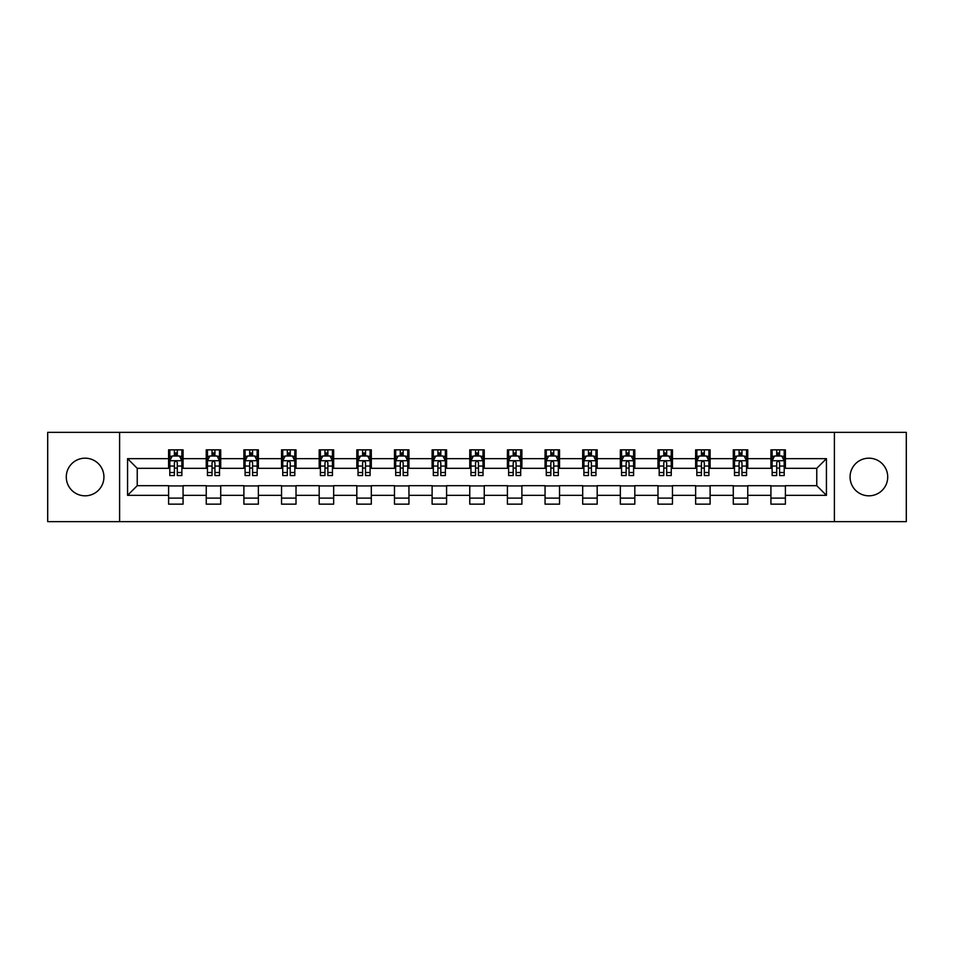 <?xml version="1.0" encoding="UTF-8"?>
<svg xmlns="http://www.w3.org/2000/svg" width="954" height="954" viewBox="0 0 954 954"><rect width="100%" height="100%" fill="white"/><g stroke="black" fill="none" stroke-linecap="round" stroke-linejoin="round"><path stroke-width="1.43" d="M868.891 458.182A18.818 18.818 0 0 0 850.074 477A18.818 18.818 0 0 0 868.891 495.818A18.818 18.818 0 0 0 887.721 477A18.818 18.818 0 0 0 868.891 458.182M85.109 458.182A18.818 18.818 0 0 0 66.279 477A18.818 18.818 0 0 0 85.109 495.818A18.818 18.818 0 0 0 103.926 477A18.818 18.818 0 0 0 85.109 458.182M834.392 521.647L906.3 521.647L906.3 432.353L834.392 432.353L834.392 521.647L119.608 521.647L119.608 432.353L47.7 432.353L47.7 521.647L119.608 521.647M834.392 432.353L119.608 432.353M785.404 458.659L785.404 449.847L770.927 449.847L770.927 458.659L747.757 458.659L747.757 449.847L733.28 449.847L733.28 458.659L710.11 458.659L710.11 449.847L695.633 449.847L695.633 458.659L672.463 458.659L672.463 449.847L657.986 449.847L657.986 458.659L634.815 458.659L634.815 449.847L620.338 449.847L620.338 458.659L597.18 458.659L597.18 449.847L582.691 449.847L582.691 458.659L559.533 458.659L559.533 449.847L545.056 449.847L545.056 458.659L521.886 458.659L521.886 449.847L507.409 449.847L507.409 458.659L484.238 458.659L484.238 449.847L469.762 449.847L469.762 458.659L446.591 458.659L446.591 449.847L432.114 449.847L432.114 458.659L408.944 458.659L408.944 449.847L394.467 449.847L394.467 458.659L371.309 458.659L371.309 449.847L356.82 449.847L356.82 458.659L333.661 458.659L333.661 449.847L319.185 449.847L319.185 458.659L296.014 458.659L296.014 449.847L281.537 449.847L281.537 458.659L258.367 458.659L258.367 449.847L243.89 449.847L243.89 458.659L220.72 458.659L220.72 449.847L206.243 449.847L206.243 458.659L183.073 458.659L183.073 449.847L168.596 449.847L168.596 458.659L127.574 458.659L127.574 495.341L137.233 485.681L168.596 485.681L168.596 504.153L183.073 504.153L183.073 485.681L206.243 485.681L206.243 504.153L220.72 504.153L220.72 485.681L243.89 485.681L243.89 504.153L258.367 504.153L258.367 485.681L281.537 485.681L281.537 504.153L296.014 504.153L296.014 485.681L319.185 485.681L319.185 504.153L333.661 504.153L333.661 485.681L356.82 485.681L356.82 504.153L371.309 504.153L371.309 485.681L394.467 485.681L394.467 504.153L408.944 504.153L408.944 485.681L432.114 485.681L432.114 504.153L446.591 504.153L446.591 485.681L469.762 485.681L469.762 504.153L484.238 504.153L484.238 485.681L507.409 485.681L507.409 504.153L521.886 504.153L521.886 485.681L545.056 485.681L545.056 504.153L559.533 504.153L559.533 485.681L582.691 485.681L582.691 504.153L597.18 504.153L597.18 485.681L620.338 485.681L620.338 504.153L634.815 504.153L634.815 485.681L657.986 485.681L657.986 504.153L672.463 504.153L672.463 485.681L695.633 485.681L695.633 504.153L710.11 504.153L710.11 485.681L733.28 485.681L733.28 504.153L747.757 504.153L747.757 485.681L770.927 485.681L770.927 504.153L785.404 504.153L785.404 485.681L816.767 485.681L816.767 468.319L785.404 468.319L785.404 458.659L826.426 458.659L826.426 495.341L785.404 495.341M770.927 495.341L747.757 495.341M733.28 495.341L710.11 495.341M695.633 495.341L672.463 495.341M657.986 495.341L634.815 495.341M620.338 495.341L597.18 495.341M582.691 495.341L559.533 495.341M545.056 495.341L521.886 495.341M507.409 495.341L484.238 495.341M469.762 495.341L446.591 495.341M432.114 495.341L408.944 495.341M394.467 495.341L371.309 495.341M356.82 495.341L333.661 495.341M319.185 495.341L296.014 495.341M281.537 495.341L258.367 495.341M243.89 495.341L220.72 495.341M206.243 495.341L183.073 495.341M168.596 495.341L127.574 495.341M770.927 458.659L770.927 468.319L747.757 468.319L747.757 458.659M733.28 458.659L733.28 468.319L710.11 468.319L710.11 458.659M695.633 458.659L695.633 468.319L672.463 468.319L672.463 458.659M657.986 458.659L657.986 468.319L634.815 468.319L634.815 458.659M620.338 458.659L620.338 468.319L597.18 468.319L597.18 458.659M582.691 458.659L582.691 468.319L559.533 468.319L559.533 458.659M545.056 458.659L545.056 468.319L521.886 468.319L521.886 458.659M507.409 458.659L507.409 468.319L484.238 468.319L484.238 458.659M469.762 458.659L469.762 468.319L446.591 468.319L446.591 458.659M432.114 458.659L432.114 468.319L408.944 468.319L408.944 458.659M394.467 458.659L394.467 468.319L371.309 468.319L371.309 458.659M356.82 458.659L356.82 468.319L333.661 468.319L333.661 458.659M319.185 458.659L319.185 468.319L296.014 468.319L296.014 458.659M281.537 458.659L281.537 468.319L258.367 468.319L258.367 458.659M243.89 458.659L243.89 468.319L220.72 468.319L220.72 458.659M206.243 458.659L206.243 468.319L183.073 468.319L183.073 458.659M168.596 458.659L168.596 468.319L137.233 468.319L127.574 458.659M137.233 468.319L137.233 485.681M826.426 495.341L816.767 485.681M816.767 468.319L826.426 458.659M168.596 455.881L169.8 455.881M174.391 455.881L177.289 455.881M181.868 455.881L183.073 455.881M168.596 468.068L169.8 468.068M174.391 468.068L177.289 468.068M181.868 468.068L183.073 468.068M168.596 485.932L183.073 485.932M168.596 498.119L183.073 498.119M206.243 485.932L220.72 485.932M206.243 498.119L220.72 498.119M206.243 455.881L207.447 455.881M212.038 455.881L214.936 455.881M219.515 455.881L220.72 455.881M206.243 468.068L207.447 468.068M212.038 468.068L214.936 468.068M219.515 468.068L220.72 468.068M243.89 485.932L258.367 485.932M243.89 498.119L258.367 498.119M243.89 455.881L245.095 455.881M249.686 455.881L252.571 455.881M257.163 455.881L258.367 455.881M243.89 468.068L245.095 468.068M249.686 468.068L252.571 468.068M257.163 468.068L258.367 468.068M281.537 485.932L296.014 485.932M281.537 498.119L296.014 498.119M281.537 455.881L282.742 455.881M287.321 455.881L290.219 455.881M294.81 455.881L296.014 455.881M281.537 468.068L282.742 468.068M287.321 468.068L290.219 468.068M294.81 468.068L296.014 468.068M319.185 485.932L333.661 485.932M319.185 498.119L333.661 498.119M319.185 455.881L320.389 455.881M324.968 455.881L327.866 455.881M332.457 455.881L333.661 455.881M319.185 468.068L320.389 468.068M324.968 468.068L327.866 468.068M332.457 468.068L333.661 468.068M356.82 485.932L371.309 485.932M356.82 498.119L371.309 498.119M356.82 455.881L358.036 455.881M362.615 455.881L365.513 455.881M370.092 455.881L371.309 455.881M356.82 468.068L358.036 468.068M362.615 468.068L365.513 468.068M370.092 468.068L371.309 468.068M394.467 485.932L408.944 485.932M394.467 498.119L408.944 498.119M394.467 455.881L395.671 455.881M400.263 455.881L403.16 455.881M407.74 455.881L408.944 455.881M394.467 468.068L395.671 468.068M400.263 468.068L403.16 468.068M407.74 468.068L408.944 468.068M432.114 485.932L446.591 485.932M432.114 498.119L446.591 498.119M432.114 455.881L433.319 455.881M437.91 455.881L440.808 455.881M445.387 455.881L446.591 455.881M432.114 468.068L433.319 468.068M437.91 468.068L440.808 468.068M445.387 468.068L446.591 468.068M469.762 485.932L484.238 485.932M469.762 498.119L484.238 498.119M469.762 455.881L470.966 455.881M475.557 455.881L478.443 455.881M483.034 455.881L484.238 455.881M469.762 468.068L470.966 468.068M475.557 468.068L478.443 468.068M483.034 468.068L484.238 468.068M507.409 485.932L521.886 485.932M507.409 498.119L521.886 498.119M507.409 455.881L508.613 455.881M513.192 455.881L516.09 455.881M520.681 455.881L521.886 455.881M507.409 468.068L508.613 468.068M513.192 468.068L516.09 468.068M520.681 468.068L521.886 468.068M545.056 485.932L559.533 485.932M545.056 498.119L559.533 498.119M545.056 455.881L546.26 455.881M550.84 455.881L553.737 455.881M558.328 455.881L559.533 455.881M545.056 468.068L546.26 468.068M550.84 468.068L553.737 468.068M558.328 468.068L559.533 468.068M582.691 485.932L597.18 485.932M582.691 498.119L597.18 498.119M582.691 455.881L583.908 455.881M588.487 455.881L591.385 455.881M595.964 455.881L597.18 455.881M582.691 468.068L583.908 468.068M588.487 468.068L591.385 468.068M595.964 468.068L597.18 468.068M620.338 485.932L634.815 485.932M620.338 498.119L634.815 498.119M620.338 455.881L621.543 455.881M626.134 455.881L629.032 455.881M633.611 455.881L634.815 455.881M620.338 468.068L621.543 468.068M626.134 468.068L629.032 468.068M633.611 468.068L634.815 468.068M657.986 485.932L672.463 485.932M657.986 498.119L672.463 498.119M657.986 455.881L659.19 455.881M663.781 455.881L666.679 455.881M671.258 455.881L672.463 455.881M657.986 468.068L659.19 468.068M663.781 468.068L666.679 468.068M671.258 468.068L672.463 468.068M695.633 485.932L710.11 485.932M695.633 498.119L710.11 498.119M695.633 455.881L696.837 455.881M701.428 455.881L704.314 455.881M708.905 455.881L710.11 455.881M695.633 468.068L696.837 468.068M701.428 468.068L704.314 468.068M708.905 468.068L710.11 468.068M733.28 485.932L747.757 485.932M733.28 498.119L747.757 498.119M733.28 455.881L734.485 455.881M739.064 455.881L741.962 455.881M746.553 455.881L747.757 455.881M733.28 468.068L734.485 468.068M739.064 468.068L741.962 468.068M746.553 468.068L747.757 468.068M770.927 485.932L785.404 485.932M770.927 498.119L785.404 498.119M770.927 455.881L772.132 455.881M776.711 455.881L779.609 455.881M784.2 455.881L785.404 455.881M770.927 468.068L772.132 468.068M776.711 468.068L779.609 468.068M784.2 468.068L785.404 468.068M177.289 452.995L174.391 452.995M181.868 472.528L177.289 472.528L177.289 475.557L181.868 475.557L181.868 460.83L179.459 456L172.221 456L169.8 460.83L169.8 475.557L174.391 475.557L174.391 472.528L169.8 472.528M169.8 460.83L169.8 449.847M181.868 460.83L181.868 449.847M174.391 456L174.391 449.847M177.289 449.847L177.289 456M177.289 472.528L177.289 462.642C176.323 460.782 175.357 460.782 174.391 462.642L174.391 472.528M214.936 452.995L212.038 452.995M219.515 472.528L214.936 472.528L214.936 475.557L219.515 475.557L219.515 460.83L217.107 456L209.868 456L207.447 460.83L207.447 475.557L212.038 475.557L212.038 472.528L207.447 472.528M207.447 460.83L207.447 449.847M219.515 460.83L219.515 449.847M212.038 456L212.038 449.847M214.936 449.847L214.936 456M214.936 472.528L214.936 462.642C213.97 460.782 213.004 460.782 212.038 462.642L212.038 472.528M252.571 452.995L249.686 452.995M257.163 472.528L252.571 472.528L252.571 475.557L257.163 475.557L257.163 460.83L254.754 456L247.503 456L245.095 460.83L245.095 475.557L249.686 475.557L249.686 472.528L245.095 472.528M245.095 460.83L245.095 449.847M257.163 460.83L257.163 449.847M249.686 456L249.686 449.847M252.571 449.847L252.571 456M252.571 472.528L252.571 462.642C251.617 460.782 250.652 460.782 249.686 462.642L249.686 472.528M290.219 452.995L287.321 452.995M294.81 472.528L290.219 472.528L290.219 475.557L294.81 475.557L294.81 460.83L292.389 456L285.151 456L282.742 460.83L282.742 475.557L287.321 475.557L287.321 472.528L282.742 472.528M282.742 460.83L282.742 449.847M294.81 460.83L294.81 449.847M287.321 456L287.321 449.847M290.219 449.847L290.219 456M290.219 472.528L290.219 462.642C289.253 460.782 288.287 460.782 287.321 462.642L287.321 472.528M327.866 452.995L324.968 452.995M332.457 472.528L327.866 472.528L327.866 475.557L332.457 475.557L332.457 460.83L330.036 456L322.798 456L320.389 460.83L320.389 475.557L324.968 475.557L324.968 472.528L320.389 472.528M320.389 460.83L320.389 449.847M332.457 460.83L332.457 449.847M324.968 456L324.968 449.847M327.866 449.847L327.866 456M327.866 472.528L327.866 462.642C326.9 460.782 325.934 460.782 324.968 462.642L324.968 472.528M365.513 452.995L362.615 452.995M370.092 472.528L365.513 472.528L365.513 475.557L370.092 475.557L370.092 460.83L367.684 456L360.445 456L358.036 460.83L358.036 475.557L362.615 475.557L362.615 472.528L358.036 472.528M358.036 460.83L358.036 449.847M370.092 460.83L370.092 449.847M362.615 456L362.615 449.847M365.513 449.847L365.513 456M365.513 472.528L365.513 462.642C364.547 460.782 363.581 460.782 362.615 462.642L362.615 472.528M403.16 452.995L400.263 452.995M407.74 472.528L403.16 472.528L403.16 475.557L407.74 475.557L407.74 460.83L405.331 456L398.092 456L395.671 460.83L395.671 475.557L400.263 475.557L400.263 472.528L395.671 472.528M395.671 460.83L395.671 449.847M407.74 460.83L407.74 449.847M400.263 456L400.263 449.847M403.16 449.847L403.16 456M403.16 472.528L403.16 462.642C402.194 460.782 401.229 460.782 400.263 462.642L400.263 472.528M440.808 452.995L437.91 452.995M445.387 472.528L440.808 472.528L440.808 475.557L445.387 475.557L445.387 460.83L442.978 456L435.739 456L433.319 460.83L433.319 475.557L437.91 475.557L437.91 472.528L433.319 472.528M433.319 460.83L433.319 449.847M445.387 460.83L445.387 449.847M437.91 456L437.91 449.847M440.808 449.847L440.808 456M440.808 472.528L440.808 462.642C439.842 460.782 438.876 460.782 437.91 462.642L437.91 472.528M478.443 452.995L475.557 452.995M483.034 472.528L478.443 472.528L478.443 475.557L483.034 475.557L483.034 460.83L480.625 456L473.375 456L470.966 460.83L470.966 475.557L475.557 475.557L475.557 472.528L470.966 472.528M470.966 460.83L470.966 449.847M483.034 460.83L483.034 449.847M475.557 456L475.557 449.847M478.443 449.847L478.443 456M478.443 472.528L478.443 462.642C477.489 460.782 476.523 460.782 475.557 462.642L475.557 472.528M516.09 452.995L513.192 452.995M520.681 472.528L516.09 472.528L516.09 475.557L520.681 475.557L520.681 460.83L518.26 456L511.022 456L508.613 460.83L508.613 475.557L513.192 475.557L513.192 472.528L508.613 472.528M508.613 460.83L508.613 449.847M520.681 460.83L520.681 449.847M513.192 456L513.192 449.847M516.09 449.847L516.09 456M516.09 472.528L516.09 462.642C515.124 460.782 514.158 460.782 513.192 462.642L513.192 472.528M553.737 452.995L550.84 452.995M558.328 472.528L553.737 472.528L553.737 475.557L558.328 475.557L558.328 460.83L555.908 456L548.669 456L546.26 460.83L546.26 475.557L550.84 475.557L550.84 472.528L546.26 472.528M546.26 460.83L546.26 449.847M558.328 460.83L558.328 449.847M550.84 456L550.84 449.847M553.737 449.847L553.737 456M553.737 472.528L553.737 462.642C552.771 460.782 551.806 460.782 550.84 462.642L550.84 472.528M591.385 452.995L588.487 452.995M595.964 472.528L591.385 472.528L591.385 475.557L595.964 475.557L595.964 460.83L593.555 456L586.316 456L583.908 460.83L583.908 475.557L588.487 475.557L588.487 472.528L583.908 472.528M583.908 460.83L583.908 449.847M595.964 460.83L595.964 449.847M588.487 456L588.487 449.847M591.385 449.847L591.385 456M591.385 472.528L591.385 462.642C590.419 460.782 589.453 460.782 588.487 462.642L588.487 472.528M629.032 452.995L626.134 452.995M633.611 472.528L629.032 472.528L629.032 475.557L633.611 475.557L633.611 460.83L631.202 456L623.964 456L621.543 460.83L621.543 475.557L626.134 475.557L626.134 472.528L621.543 472.528M621.543 460.83L621.543 449.847M633.611 460.83L633.611 449.847M626.134 456L626.134 449.847M629.032 449.847L629.032 456M629.032 472.528L629.032 462.642C628.066 460.782 627.1 460.782 626.134 462.642L626.134 472.528M666.679 452.995L663.781 452.995M671.258 472.528L666.679 472.528L666.679 475.557L671.258 475.557L671.258 460.83L668.849 456L661.611 456L659.19 460.83L659.19 475.557L663.781 475.557L663.781 472.528L659.19 472.528M659.19 460.83L659.19 449.847M671.258 460.83L671.258 449.847M663.781 456L663.781 449.847M666.679 449.847L666.679 456M666.679 472.528L666.679 462.642C665.713 460.782 664.747 460.782 663.781 462.642L663.781 472.528M704.314 452.995L701.428 452.995M708.905 472.528L704.314 472.528L704.314 475.557L708.905 475.557L708.905 460.83L706.497 456L699.246 456L696.837 460.83L696.837 475.557L701.428 475.557L701.428 472.528L696.837 472.528M696.837 460.83L696.837 449.847M708.905 460.83L708.905 449.847M701.428 456L701.428 449.847M704.314 449.847L704.314 456M704.314 472.528L704.314 462.642C703.36 460.782 702.394 460.782 701.428 462.642L701.428 472.528M741.962 452.995L739.064 452.995M746.553 472.528L741.962 472.528L741.962 475.557L746.553 475.557L746.553 460.83L744.132 456L736.893 456L734.485 460.83L734.485 475.557L739.064 475.557L739.064 472.528L734.485 472.528M734.485 460.83L734.485 449.847M746.553 460.83L746.553 449.847M739.064 456L739.064 449.847M741.962 449.847L741.962 456M741.962 472.528L741.962 462.642C740.996 460.782 740.03 460.782 739.064 462.642L739.064 472.528M779.609 452.995L776.711 452.995M784.2 472.528L779.609 472.528L779.609 475.557L784.2 475.557L784.2 460.83L781.779 456L774.541 456L772.132 460.83L772.132 475.557L776.711 475.557L776.711 472.528L772.132 472.528M772.132 460.83L772.132 449.847M784.2 460.83L784.2 449.847M776.711 456L776.711 449.847M779.609 449.847L779.609 456M779.609 472.528L779.609 462.642C778.643 460.782 777.677 460.782 776.711 462.642L776.711 472.528M181.809 460.71L169.872 460.71M169.8 456.298L172.078 456.298M179.602 456.298L181.868 456.298M174.391 466.053L169.8 466.053M181.868 466.053L177.289 466.053M177.289 454.521L174.391 454.521M219.456 460.71L207.507 460.71M207.447 456.298L209.725 456.298M217.25 456.298L219.515 456.298M212.038 466.053L207.447 466.053M219.515 466.053L214.936 466.053M214.936 454.521L212.038 454.521M257.103 460.71L245.154 460.71M245.095 456.298L247.36 456.298M254.897 456.298L257.163 456.298M249.686 466.053L245.095 466.053M257.163 466.053L252.571 466.053M252.571 454.521L249.686 454.521M294.75 460.71L282.801 460.71M282.742 456.298L285.007 456.298M292.544 456.298L294.81 456.298M287.321 466.053L282.742 466.053M294.81 466.053L290.219 466.053M290.219 454.521L287.321 454.521M332.397 460.71L320.449 460.71M320.389 456.298L322.655 456.298M330.179 456.298L332.457 456.298M324.968 466.053L320.389 466.053M332.457 466.053L327.866 466.053M327.866 454.521L324.968 454.521M370.033 460.71L358.096 460.71M358.036 456.298L360.302 456.298M367.827 456.298L370.092 456.298M362.615 466.053L358.036 466.053M370.092 466.053L365.513 466.053M365.513 454.521L362.615 454.521M407.68 460.71L395.731 460.71M395.671 456.298L397.949 456.298M405.474 456.298L407.74 456.298M400.263 466.053L395.671 466.053M407.74 466.053L403.16 466.053M403.16 454.521L400.263 454.521M445.327 460.71L433.378 460.71M433.319 456.298L435.584 456.298M443.121 456.298L445.387 456.298M437.91 466.053L433.319 466.053M445.387 466.053L440.808 466.053M440.808 454.521L437.91 454.521M482.974 460.71L471.026 460.71M470.966 456.298L473.232 456.298M480.768 456.298L483.034 456.298M475.557 466.053L470.966 466.053M483.034 466.053L478.443 466.053M478.443 454.521L475.557 454.521M520.622 460.71L508.673 460.71M508.613 456.298L510.879 456.298M518.416 456.298L520.681 456.298M513.192 466.053L508.613 466.053M520.681 466.053L516.09 466.053M516.09 454.521L513.192 454.521M558.269 460.71L546.32 460.71M546.26 456.298L548.526 456.298M556.051 456.298L558.328 456.298M550.84 466.053L546.26 466.053M558.328 466.053L553.737 466.053M553.737 454.521L550.84 454.521M595.904 460.71L583.967 460.71M583.908 456.298L586.173 456.298M593.698 456.298L595.964 456.298M588.487 466.053L583.908 466.053M595.964 466.053L591.385 466.053M591.385 454.521L588.487 454.521M633.551 460.71L621.603 460.71M621.543 456.298L623.821 456.298M631.345 456.298L633.611 456.298M626.134 466.053L621.543 466.053M633.611 466.053L629.032 466.053M629.032 454.521L626.134 454.521M671.199 460.71L659.25 460.71M659.19 456.298L661.456 456.298M668.992 456.298L671.258 456.298M663.781 466.053L659.19 466.053M671.258 466.053L666.679 466.053M666.679 454.521L663.781 454.521M708.846 460.71L696.897 460.71M696.837 456.298L699.103 456.298M706.64 456.298L708.905 456.298M701.428 466.053L696.837 466.053M708.905 466.053L704.314 466.053M704.314 454.521L701.428 454.521M746.493 460.71L734.544 460.71M734.485 456.298L736.75 456.298M744.275 456.298L746.553 456.298M739.064 466.053L734.485 466.053M746.553 466.053L741.962 466.053M741.962 454.521L739.064 454.521M784.128 460.71L772.191 460.71M772.132 456.298L774.398 456.298M781.922 456.298L784.2 456.298M776.711 466.053L772.132 466.053M784.2 466.053L779.609 466.053M779.609 454.521L776.711 454.521"/></g></svg>
